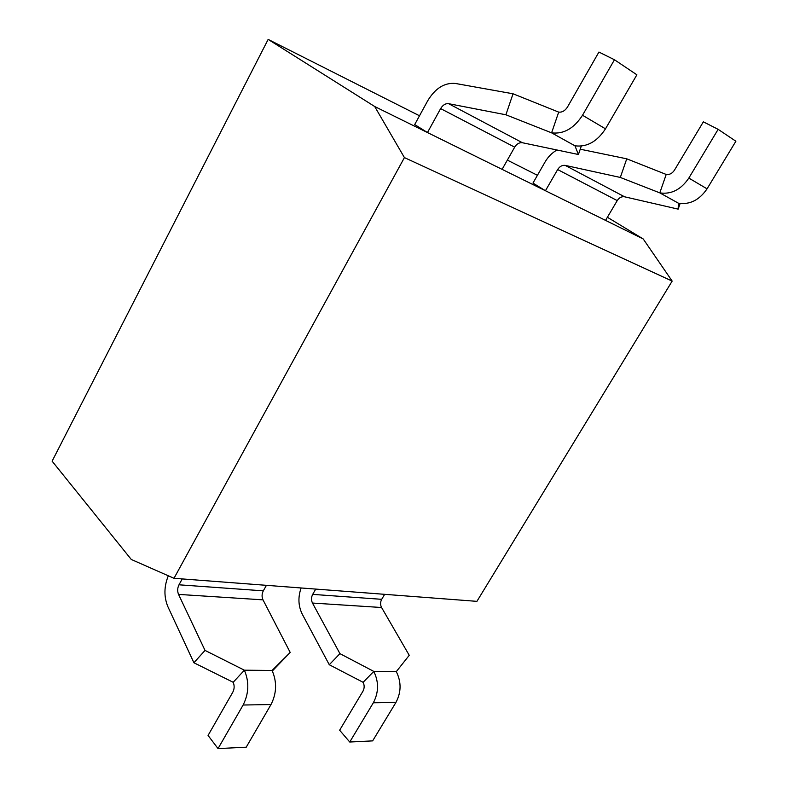 <?xml version="1.0" encoding="UTF-8"?>
<svg xmlns="http://www.w3.org/2000/svg" width="788" height="788" viewBox="0 0 788 788"><rect width="100%" height="100%" fill="white"/><g stroke="black" fill="none" stroke-linecap="round" stroke-linejoin="round"><path stroke-width="1.18" d="M396.305 671.632L373.808 671.415L363.11 682.31L329.276 664.737L339.933 653.636L373.808 671.415C378.92 681.965 378.762 692.416 373.345 702.768L349.744 742.02L372.645 740.878L395.97 702.374C401.309 692.228 401.427 681.975 396.305 671.632L409.238 655.301L381.579 607.509C380.22 604.81 380.259 602.081 381.697 599.323L384.642 594.329M349.744 742.02L339.638 730.22L362.963 691.204C364.499 688.279 364.548 685.304 363.11 682.31M329.276 664.737L302.218 614.088C298.248 605.913 297.884 597.205 301.124 587.966M315.742 589.079L312.688 594.379C311.201 597.304 311.132 600.19 312.472 603.047L339.933 653.636M680.123 203.491L678.163 209.135L678.379 203.176L659.802 192.873L666.205 174.453C669.485 174.897 672.233 173.478 674.439 170.188L703.349 121.835L718.144 129.34L688.83 178.078C680.97 189.652 671.287 194.577 659.802 192.873L620.314 177.448L565.242 165.401C562.238 164.988 559.707 166.376 557.658 169.558L545.444 190.735L532.964 183.082L545.02 162.062C548.084 156.802 552.073 152.783 556.978 149.996M620.314 177.448L626.755 158.821L666.205 174.453M580.234 149.208L626.755 158.821M678.379 203.176C689.746 204.91 699.301 200.132 707.053 188.844L735.884 141.239L718.144 129.34M581.308 146.085L578.422 154.507L574.945 145.8L551.6 132.847L558.692 112.113C562.149 112.477 565.075 110.793 567.468 107.05L598.919 52.057L614.463 59.76L582.519 115.255C573.979 128.444 563.676 134.305 551.6 132.847L505.896 114.782L448.608 103.681C445.486 103.346 442.826 104.991 440.63 108.596L427.47 132.542L605.548 220.384L617.24 200.595C619.201 197.621 621.653 196.36 624.579 196.793L678.163 209.135M272.077 670.45L244.379 670.194L233.189 682.29L193.907 662.757L205.028 650.405L244.379 670.194C249.323 681.906 248.909 693.519 243.118 705.024L218.04 748.6L246.22 747.191L271.003 704.541C276.716 693.282 277.071 681.925 272.077 670.45L290.201 652.444L263.005 599.855C261.685 596.89 261.783 593.886 263.31 590.842L266.433 585.326M290.201 652.444L272.333 670.992M218.04 748.6L208.062 735.44L232.815 692.169C234.45 688.919 234.568 685.619 233.189 682.29M193.907 662.757L167.883 606.681C163.825 596.821 163.973 586.518 168.317 575.782M182.225 578.914L178.994 584.804C177.408 588.045 177.261 591.246 178.541 594.398L205.028 650.405M605.548 220.384L643.215 238.961L672.164 281.099L404.421 157.6L374.704 106.518L427.47 132.542L414.695 124.573L427.667 100.834C435.232 88.286 444.481 82.494 455.434 83.469L513.037 93.782L558.692 112.113M505.896 114.782L513.037 93.782M574.945 145.8C586.912 147.317 597.087 141.663 605.489 128.828L636.881 74.801L614.463 59.76M502.104 169.361L514.682 147.169C516.78 143.83 519.371 142.352 522.424 142.736L578.422 154.507M419.502 115.777L268.156 39.4L52.116 461.167L131.281 559.47L174 578.293L476.917 601.352L672.164 281.099M537.426 175.3L507.344 160.112M643.215 238.961L607.381 217.271M374.704 106.518L268.156 39.4M404.421 157.6L174 578.293M312.472 603.047L381.579 607.509M312.688 594.379L381.697 599.323M373.345 702.768L395.97 702.374M624.579 196.793L565.242 165.401M617.24 200.595L557.658 169.558M707.053 188.844L688.83 178.078M178.541 594.398L263.005 599.855M178.994 584.804L263.31 590.842M243.118 705.024L271.003 704.541M522.424 142.736L448.608 103.681M514.682 147.169L440.63 108.596M605.489 128.828L582.519 115.255"/></g></svg>
